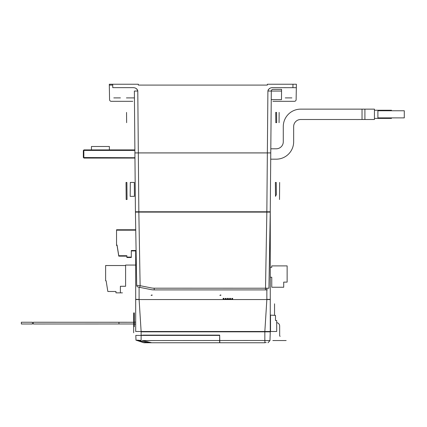 <?xml version="1.0" encoding="UTF-8"?>
<svg xmlns="http://www.w3.org/2000/svg" width="427" height="427" viewBox="0 0 427 427"><rect width="100%" height="100%" fill="white"/><g stroke="black" fill="none" stroke-linecap="round" stroke-linejoin="round"><path stroke-width="0.64" d="M270.259 211.765L135.428 211.765L134.911 152.93L270.771 152.93L270.259 211.765L270.718 159.175L276.237 159.175A17.422 17.422 0 0 0 293.659 141.753L293.659 126.552A7.045 7.045 0 0 1 300.704 119.507L374.442 119.507L374.442 109.136L364.909 109.136L364.909 119.507M270.771 152.93L270.574 175.732M135.428 211.765L135.113 175.732M135.311 198.416L135.306 198M135.3 197.445L135.178 183.236M126.034 182.441L126.888 182.441L126.034 182.441L126.888 182.441L126.034 182.441L126.184 199.521L127.038 199.521L126.888 182.441L127.038 199.521M275.383 182.441L275.506 196.351L275.383 182.441L276.237 182.441L276.344 194.611L276.237 182.441M279.504 199.521L279.653 182.441L279.504 199.521M134.318 182.441L134.436 196.351L130.182 196.351L130.304 182.441L134.318 182.441M276.344 194.611L275.506 196.351M265.514 289.901L267.222 289.901L265.514 289.901L267.222 289.901L265.514 289.901L265.514 288.193L265.514 289.901L154.195 289.901A17.08 17.08 0 0 1 150.848 289.57L139.789 287.36L150.848 289.57A17.08 17.08 0 0 0 154.195 289.901A17.08 17.08 0 0 1 150.848 289.57A17.08 17.08 0 0 0 154.195 289.901L154.195 288.193A15.372 15.372 0 0 1 151.179 287.894L140.125 285.684L151.179 287.894M266.064 288.198L266.667 288.204M138.076 287.013A1.708 1.708 0 0 1 136.704 285.369L140.125 285.684L139.789 287.36L150.848 289.57L138.076 287.013A1.708 1.708 0 0 1 136.704 285.369L135.428 212.107L270.259 212.107L268.93 288.225L154.195 288.193M137.665 90.294L137.788 91.026C137.056 88.672 135.348 87.546 132.664 87.658L112.771 87.658L112.712 84.242L109.296 84.242L138.337 84.242L138.353 85.096L267.334 85.096L139.207 85.096M133.464 87.668L134.308 87.759M135.108 87.962L135.807 88.266M136.555 88.757L137.238 89.473M268.023 90.294L268.45 89.473M269.127 88.757L269.88 88.266M270.574 87.962L271.38 87.759M272.223 87.668L273.018 87.658C270.398 87.508 268.69 88.635 267.9 91.026L271.316 91.058L270.771 152.898L134.911 152.898L134.372 91.058L137.788 91.026L138.327 152.898M266.48 85.096L267.334 85.096L266.48 85.096L267.334 85.096L266.48 85.096L267.334 85.096L266.48 85.096L267.334 85.096L267.35 84.242L296.391 84.242L292.975 84.242L296.391 84.242L296.124 99.64L296.333 87.684L273.024 87.658M112.712 84.242L109.296 84.242L112.712 84.242M109.312 85.096L109.563 99.64L109.296 84.242L109.312 85.096L112.728 85.096L109.312 85.096M292.975 84.242L292.917 87.658L295.553 87.679M134.911 152.898L134.713 130.102L134.889 150.421L83.847 150.421L83.847 157.552L134.953 157.723M134.372 91.058L134.452 100.329M134.457 100.953L134.462 101.503M134.473 102.8L134.468 102.24M134.468 101.877L134.462 101.429M134.457 100.905L134.452 100.302M270.771 152.898L271.316 91.058L281.558 91.042L281.484 99.64L271.241 99.624L271.23 100.302M271.23 100.414L271.225 101.103M271.22 101.69L271.209 102.944M271.225 101.434L271.225 100.905M273.75 99.64L276.664 99.646M278.863 99.646L281.484 99.64L281.558 89.366L273.024 89.366A1.708 1.708 0 0 0 271.316 91.058A1.708 1.708 90 0 1 273.024 89.366L281.558 89.366M280.977 91.042L274.31 91.042M294.416 101.322A1.708 1.708 0 0 0 296.124 99.64A1.708 1.708 0 0 1 294.416 101.322L281.484 101.322L294.416 101.322M272.917 101.322L281.484 101.322L272.917 101.322M111.271 101.322A1.708 1.708 0 0 1 109.563 99.64A1.708 1.708 0 0 0 111.271 101.322L124.204 101.322L111.271 101.322M132.77 101.322L124.204 101.322L132.77 101.322M275.725 112.418L275.815 122.666L275.725 112.418L276.579 112.418L275.725 112.418M120.43 97.906L113.795 97.906L120.43 97.906M285.257 97.906L291.887 97.906L285.257 97.906M134.254 97.906L126.429 97.906L134.254 97.906M126.541 112.418L126.632 122.666L126.541 112.418M279.055 122.666L279.141 112.418L279.055 122.666M276.579 112.418L276.669 122.666L275.815 122.666M270.761 153.176L270.766 152.658M134.921 152.658L134.927 153.176M109.381 146.493L109.381 149.909L83.847 149.909L134.884 149.909L109.381 149.909L134.884 149.909L109.381 149.909L109.381 146.493L91.447 146.493L91.447 149.909L83.847 149.909L91.447 149.909L91.447 146.493M377.895 110.758L404.284 110.758L404.284 117.884L377.895 117.884L377.895 110.758M83.847 158.065L133.299 158.065L83.847 158.065M134.959 158.065L133.71 158.065L134.959 158.065M83.334 157.552L83.334 150.421L83.334 157.552M376.022 110.246L391.463 110.246C383.692 110.246 383.692 110.246 391.463 110.246L376.022 110.246M374.442 118.396L391.463 118.396C383.692 118.396 383.692 118.396 391.463 118.396L391.506 118.396C383.734 118.396 383.734 118.396 391.506 118.396L390.87 118.396C384.049 118.396 384.049 118.396 390.87 118.396L374.442 118.396M270.809 148.799L276.237 148.799A7.045 7.045 0 0 0 283.282 141.753L283.282 126.552A17.422 17.422 0 0 1 300.704 109.136L364.909 109.136M283.282 141.753A7.045 7.045 0 0 1 276.237 148.799A7.045 7.045 0 0 0 283.282 141.753L283.282 126.552L283.282 141.753A7.045 7.045 0 0 1 276.237 148.799A7.045 7.045 0 0 0 283.282 141.753A7.045 7.045 0 0 1 276.237 148.799M362.032 119.507L362.032 109.136L300.704 109.136M300.704 119.507A7.045 7.045 0 0 0 293.659 126.552A7.045 7.045 0 0 1 300.704 119.507M391.506 110.246C383.734 110.246 383.734 110.246 391.506 110.246L374.442 110.246L391.506 110.246M378.738 117.884L404.284 117.884M91.447 149.909L83.847 149.909L91.447 149.909M390.854 110.246C383.83 110.246 383.83 110.246 390.854 110.246L374.442 110.246L390.854 110.246M266.854 288.204L266.854 299.38L270.27 299.38L270.27 246.267L269.885 246.267L269.885 236.019L270.27 236.019L270.27 211.936L266.854 211.936L265.514 288.193M270.27 236.019L270.27 246.267M139.106 212.107L135.69 211.936M135.69 299.38L135.69 250.932L135.69 299.38L139.106 299.38L139.106 287.222M135.69 229.763L135.69 227.276L135.69 229.763M135.69 252.522L135.69 261.463L135.69 252.522M136.352 265.055L125.602 265.055L136.352 265.055M226.983 299.22L228.803 299.22L226.983 299.22M224.81 299.22L226.636 299.22L224.81 299.22M229.15 299.22L230.975 299.22L229.15 299.22M232.683 298.783L231.786 298.569L232.683 298.356L232.683 298.719M231.813 299.092L232.683 299.007L231.813 299.007M226.177 298.783L225.28 298.569L226.177 298.356M225.307 299.092L226.177 299.007L225.307 299.007M223.988 298.783L223.118 298.719L223.988 298.783M228.328 298.783L227.458 298.783M230.495 298.783L229.625 298.783M229.625 298.719L229.619 298.356L230.511 298.356M229.646 298.783L229.619 298.356M229.646 299.092L230.511 299.007L229.646 299.007M223.118 298.719L223.113 298.356L224.004 298.356M224.004 298.783L223.14 298.719L223.113 298.356M223.14 299.092L224.004 299.007L223.14 299.007M227.458 298.719L227.452 298.356L228.344 298.356M227.474 298.783L227.452 298.356M227.474 299.092L228.344 299.007L227.474 299.007M226.999 299.22L228.819 299.22L226.999 299.22M224.832 299.22L226.652 299.22L224.832 299.22M229.166 299.22L230.991 299.22L229.166 299.22M231.813 298.719L231.813 298.356M232.683 298.356L231.813 298.569M225.307 298.719L225.307 298.356M225.307 298.569L226.177 298.719M229.646 298.356L230.511 298.719M223.14 298.356L224.004 298.719M227.474 298.356L228.344 298.719M151.521 295.233L151.959 294.908L152.172 295.265L151.11 295.393L151.959 294.908L152.172 295.265L151.521 295.233M220.268 295.233L220.706 294.908L220.919 295.265L219.862 295.393L220.706 294.908L220.919 295.265L220.268 295.233M135.914 250.932L135.914 251.834L135.914 250.932M118.765 256.141L117.057 245.45L118.765 256.141L126.872 256.141L126.872 257.161M135.733 229.763L116.544 229.763L116.544 245.103M136.096 250.51L131.308 250.51L131.308 257.086L126.872 257.086L126.872 255.72L118.765 255.72L117.057 245.029L116.544 245.029L116.544 229.763M149.53 342.758L143.888 342.758L135.983 340.154L148.729 342.758L135.983 340.212M141.123 335.414L141.123 340.458L135.983 340.154L135.818 335.414L219.675 335.414L219.611 342.758L148.729 342.758L151.713 342.758L142.479 340.565L219.627 340.516L142.276 340.559M137.313 340.175L135.983 340.154L135.818 335.414M137.585 340.186L138.722 340.239M139.853 340.324L140.52 340.388M148.575 342.246L144.844 342.246L148.575 342.246M264.895 342.587L266.224 342.587L264.895 342.587M150.496 342.587L147.214 342.587L150.496 342.587M264.857 342.758L219.804 342.758L219.761 340.516L264.911 340.49L264.857 342.758M219.804 342.758L219.67 335.12L141.123 335.243L141.123 331.827L264.836 331.827L264.836 340.49L269.96 340.618L267.964 342.758L269.976 340.613L270.27 331.827L264.836 331.827M267.985 342.742L269.96 340.618L270.27 331.827M142.826 335.12L219.67 335.12M134.34 312.874L134.34 326.703L134.34 312.874M134.34 323.997L134.34 326.703L134.34 323.997M133.656 312.874L133.656 332.766L133.656 312.874M133.656 323.97L133.656 332.766L133.656 323.97M139.106 299.551L266.854 299.551L264.836 331.485L135.69 331.485L135.69 299.551L139.106 299.551L141.123 331.485M266.854 299.551L270.27 299.551L270.27 331.485L264.836 331.485M270.27 314.87L270.27 331.485L270.27 314.87M270.27 299.551L270.27 331.485M275.495 320.512L276.696 320.533L276.696 331.485L270.521 331.485L270.521 315.131L275.495 315.388L275.495 320.512M135.69 324.178A10.248 10.248 0 0 0 133.635 323.97L33.306 323.992L33.306 322.246L133.635 322.262A10.248 10.248 0 0 0 135.69 322.054M21.35 323.992L32.452 323.992L32.452 322.246L21.35 322.246L21.35 323.992M118.952 323.97L118.952 322.262M279.664 335.755L279.664 326.02L279.664 335.755A0.512 0.512 0 0 0 280.176 336.268A0.512 0.512 0 0 1 279.664 335.755M276.696 322.636A3.416 3.416 0 0 1 279.664 326.02A3.416 3.416 0 0 0 276.696 322.636M274.54 303.821L274.54 315.339L274.54 303.821M272.832 340.538L286.154 340.538L272.832 340.538M271.764 287.238L271.764 277.246L271.764 287.238L283.72 287.238L283.72 282.114L287.136 282.114L287.136 265.888L271.764 265.888L271.764 267.339L271.764 265.888M270.27 267.339L271.764 267.339M287.136 282.114L283.72 282.114M271.764 277.246L270.27 277.246M107.839 291.486L115.947 291.486C112.168 291.486 112.168 291.486 115.947 291.486C112.168 291.486 112.168 291.486 115.947 291.486C112.168 291.486 112.168 291.486 115.947 291.486C112.168 291.486 112.168 291.486 115.947 291.486C112.168 291.486 112.168 291.486 115.947 291.486C112.168 291.486 112.168 291.486 115.947 291.486L107.839 291.486L106.131 280.795L105.618 280.795L105.618 265.53L125.602 265.53L125.602 286.277L120.382 286.277L120.382 292.853L122.442 292.853L120.382 292.853C123.083 292.853 123.083 292.853 120.382 292.853C123.083 292.853 123.083 292.853 120.382 292.853C123.083 292.853 123.083 292.853 120.382 292.853C123.083 292.853 123.083 292.853 120.382 292.853C123.083 292.853 123.083 292.853 120.382 292.853L115.947 292.853L115.947 291.486M115.947 292.853C112.168 292.853 112.168 292.853 115.947 292.853C112.168 292.853 112.168 292.853 115.947 292.853C112.168 292.853 112.168 292.853 115.947 292.853C112.168 292.853 112.168 292.853 115.947 292.853C112.168 292.853 112.168 292.853 115.947 292.853C112.168 292.853 112.168 292.853 115.947 292.853C112.168 292.853 112.168 292.853 115.947 292.853M126.867 257.508L131.308 257.508L131.308 257.086M131.308 250.932L136.101 250.932L131.308 250.932M116.544 230.18L116.544 245.45L116.544 230.18L135.743 230.18M117.057 245.45L116.544 245.45M267.355 152.93L266.843 211.765M138.839 211.765L138.327 152.93M140.125 285.684L138.844 212.107M267.9 91.026L267.355 152.898M231.797 298.66L232.683 298.66M225.285 298.66L226.177 298.66M229.625 298.66L230.511 298.66M223.118 298.66L224.004 298.66M227.458 298.66L228.344 298.66"/></g></svg>
